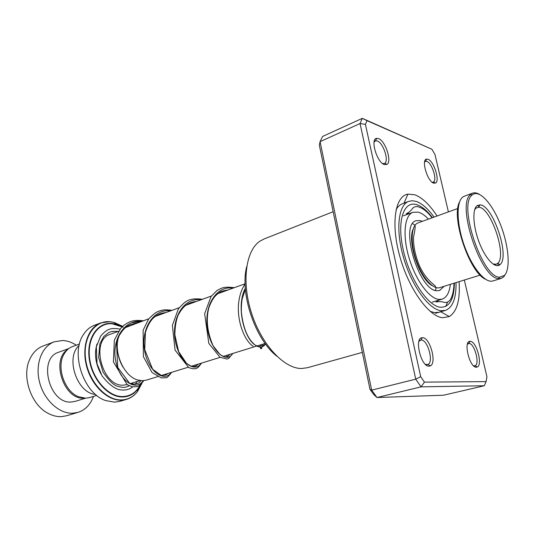 <?xml version="1.0" encoding="UTF-8"?>
<svg xmlns="http://www.w3.org/2000/svg" width="535" height="535" viewBox="0 0 535 535"><rect width="100%" height="100%" fill="white"/><g stroke="black" fill="none" stroke-linecap="round" stroke-linejoin="round"><path stroke-width="0.8" d="M96.721 395.385L89.766 397.532L85.593 398.201L78.444 396.702C64.454 391.373 56.175 366.99 64.006 354.183C66.119 350.445 68.941 347.91 72.472 346.573L79.474 344.032M123.144 367.324C119.974 362.135 118.081 356.511 117.479 350.452M148.837 318.746L125.671 327.5M119.726 334.569C111.996 349.148 123.284 376.8 138.217 380.117L142.357 380.719L146.463 380.111L158.26 376.466M94.541 325.226L94.28 325.327C89.867 327.046 86.215 330.175 83.34 334.729C70.205 353.561 83.841 393.733 105.683 400.568L114.564 402.153L120.054 401.29L126.668 399.324L121.198 400.18C107.314 400.615 91.579 385.534 86.563 366.127C81.42 346.747 88.094 327.567 100.747 322.899L109.588 321.642M95.558 394.415C77.1 393.466 64.989 357.4 79.133 345.503M43.248 345.918L42.994 346.018C37.256 348.265 32.876 352.618 29.853 359.072C21.326 376.319 31.083 405.055 48.331 413.468C52.637 415.728 56.937 416.792 61.237 416.651L66.668 415.748L78.103 412.345C85.332 409.93 90.455 404.614 93.464 396.388M67.611 349.562C50.671 359.828 63.959 399.912 83.721 398.14L83.921 398.134M68.828 348.553L58.596 352.264C37.738 358.249 49.146 403.965 71.155 402.032L75.261 401.364L85.5 398.201M76.278 345.195C71.904 342.326 67.397 340.762 62.755 340.494L54.169 341.832C41.737 346.412 34.915 364.328 39.57 382.191C44.097 400.08 59.124 413.829 72.686 413.227L78.103 412.345M418.129 222.854L416.798 223.523C410.786 227.382 410.539 244.669 416.604 261.368C422.596 278.1 433.317 289.903 439.864 287.616L480.189 275.11M504.478 275.418C510.724 268.931 508.718 245.598 500.593 224.901C492.568 204.129 479.734 189.591 472.759 194.506L471.883 195.248C458.067 205.554 482.436 277.732 499.543 277.197L504.478 275.418M505.896 273.438L503.83 276.762L501.288 278.387L498.76 278.601C481.186 279.23 456.168 205.132 470.412 194.6L472.532 193.188C474.518 192.453 476.779 192.827 479.327 194.312M477.708 205.32L478.912 206.831M498.011 263.601L497.965 265.634M499.509 265.012L499.516 264.337M464.427 196.178L463.042 196.887C456.101 201.367 456.442 223.657 464.34 245.712C472.151 267.808 485.332 283.603 492.875 280.942L501.168 278.427M500.185 264.457L500.044 264.591C495.437 269.078 485.673 259.141 479.387 242.923C473.027 226.76 472.097 209.185 477.14 205.674L479.895 204.885C492.608 204.577 510.196 256.238 500.185 264.457M492.936 263.989L496.206 264.257L497.764 263.287C507.26 255.603 490.682 206.905 478.685 207.279L476.09 208.041L474.692 209.66M432.454 285.81C419.601 279.624 406.787 241.452 413.301 228.766M485.492 279.25C469.409 272.529 450.778 217.049 459.552 201.989M433.611 183.137C427.358 181.392 420.991 159.51 426.602 159.102L428.087 159.303C433.925 161.242 440.124 180.803 435.597 183.03L433.611 183.137M432.153 182.274L433.47 182.06C437.423 180.141 432.033 163.121 426.95 161.47L425.659 161.302L424.583 162.045M476.29 367.224C469.59 367.752 463.103 341.076 469.951 341.33L470.285 341.337C476.498 341.176 482.965 364.95 477.247 367.023L476.29 367.224M473.475 365.753L475.107 365.739C480.102 363.967 474.485 343.289 469.075 343.45L467.403 344.219M428.97 366.181C420.871 366.749 413.983 337.525 422.209 337.725L422.67 337.725C430.093 337.605 437.068 363.252 430.287 365.893L428.97 366.181M425.425 364.375L427.98 364.495C433.898 362.228 427.846 339.919 421.379 340.059L420.51 340.146L418.898 341.424M384.331 164.586C376.941 162.466 370.026 139.013 376.573 138.344L378.579 138.598C385.414 140.919 392.168 161.597 386.999 164.405L384.331 164.586M382.665 163.63L384.685 163.376C389.199 160.955 383.327 142.972 377.376 140.986L375.637 140.772L374.079 142.056M264.163 238.924L259.749 241.285C245.592 250.875 241.432 282.493 251.711 313.717C261.869 344.988 284.112 368.582 301.419 368.508L307.364 367.732L362.322 352.384M459.097 281.651C460.274 299.968 457.01 311.604 449.3 316.566L442.639 317.736C428.675 316.506 408.673 288.673 399.745 256.191C390.664 223.71 395.077 196.037 407.938 194.118L414.745 194.78C422.202 197.575 429.638 204.644 437.055 216.006M402.501 203.721L402.287 203.808C399.805 204.785 397.732 206.771 396.06 209.76M430.18 311.37L434.527 312.634L438.934 312.3L440.526 311.664M367.003 120.663L362.322 118.335L322.592 136.458L320.07 141.661L371.671 390.135L377.021 397.525L373.758 394.562L369.986 389.36L319.348 145.119L320.07 141.661L360.042 123.552L362.322 118.335L431.899 149.258L367.003 120.663L365.418 124.361L420.704 376.68L424.436 382.13L486.094 381.609L486.937 376.807L464.32 280.032M424.436 382.13L421.038 386.852L377.021 397.525L443.548 395.225L484.235 385.755L421.038 386.852L415.735 379.161L360.042 123.552L365.418 124.361M369.986 389.36L371.671 390.135L415.735 379.161L420.704 376.68M448.397 211.9L434.982 154.495L431.899 149.258M276.776 356.183C255.055 339.11 239.68 293.334 246.695 266.617M445.708 306.435L447.661 302.007M486.094 381.609L484.235 385.755M456.027 282.6C456.315 298.209 452.784 307.471 445.421 310.407L441.047 310.721C428.93 309.431 411.863 286.058 403.711 258.198C395.445 230.344 398.107 205.199 408.6 201.407L412.251 200.739L416.25 201.434C422.102 203.507 428.033 208.73 434.032 217.096M422.316 221.336L420.236 220.574L416.103 220.721C399.264 224.433 418.791 290.686 436.881 290.739L439.67 290.498L444.124 286.292M428.441 219.123C424.904 215.384 421.506 213.057 418.236 212.148L412.886 212.308C404.413 215.317 402.36 235.601 409.021 257.823C415.588 280.052 429.257 298.65 438.941 299.433L442.218 299.132C446.692 297.513 449.407 292.591 450.35 284.366M131.456 322.725L140.618 321.736L131.456 322.725M261.414 346.988L260.445 347.315L261.414 346.988M126.982 384.632L123.224 385.173C102.038 386.711 90.134 339.939 110.143 334.322L110.404 334.221M122.709 326.323L114.035 322.391L109.876 321.695C94.434 320.258 82.504 337.786 85.667 359.6C88.603 381.422 105.977 400.521 121.445 399.933C127.952 399.698 133.302 396.903 137.502 391.566L141.929 383.267M140.779 384.458L137.89 389.172C133.944 394.181 128.922 396.783 122.816 396.983C108.297 397.478 92.04 379.522 89.271 359.065C86.282 338.601 97.41 322.103 111.902 323.421L115.814 324.07L123.177 327.26M122.107 326.898L112.069 323.755C97.731 322.458 86.73 338.789 89.686 359.038C92.435 379.275 108.505 397.037 122.869 396.562C130.52 396.214 136.331 392.315 140.304 384.872M114.069 322.424L122.635 326.397M141.748 383.475L137.508 391.52M136.231 393.078C133.529 396.107 130.346 398.187 126.668 399.324C130.981 397.96 134.593 395.378 137.502 391.566L137.89 389.172L140.732 384.505M101.035 374.092C95.484 363.82 94.127 353.809 96.969 344.058M111.641 331.539L113.226 331.553M454.028 283.222C453.593 295.895 450.229 301.593 447.046 302.255C443.415 303.211 443.869 300.837 436.005 301.941L439.235 300.035M454.396 283.109C454.101 299.513 449.387 307.551 440.252 307.224C427.545 305.92 409.409 278.387 403.122 249.457C396.649 220.487 403.878 200.103 417.006 204.771C422.048 206.503 427.184 210.81 432.427 217.678M410.124 213.338L406.239 213.819C413.16 209.921 411.355 208.309 414.812 206.824L417.186 206.537C422.235 207.633 427.197 211.392 432.066 217.812M143.112 380.706C136.579 391.513 119.566 381.856 115.694 360.837C111.481 339.952 124.334 319.121 141.641 321.361M171.16 372.48C164.68 382.706 148.195 371.979 144.597 350.519C140.678 329.172 153.344 308.461 170.491 310.882M201.1 363.238C195.048 373.55 178.837 362.315 175.212 340.233C171.274 318.258 183.732 297.179 200.886 299.834M232.665 353.495C227.094 363.894 211.218 352.104 207.573 329.359C203.621 306.722 215.826 285.269 232.959 288.178M265.534 343.998C263.013 347.69 259.528 348.038 255.088 345.042C244.094 338.12 235.788 306.094 245.311 288.311M118.476 331.305L110.143 334.322M245.097 283.771L217.778 293.695M211.399 296.015L185.719 305.345M179.265 307.692L155.357 316.379M412.592 223.71C415.287 225.375 416.257 223.73 413.515 237.246C413.281 246.06 415.28 255.61 419.5 265.908C425.271 278.862 434.527 285.235 434.794 285.443C436.266 287.549 436.339 289.167 435.022 290.298M94.28 325.327L100.747 322.899L109.815 321.655L114.035 322.391L115.814 324.07L122.254 326.751M265.146 343.47L223.075 356.457M220.427 357.273L191.329 366.261M188.507 367.13L161.282 375.537M140.163 380.545L130.306 383.602M54.169 341.832L42.994 346.018M497.63 263.414L500.044 264.591M494.307 264.852L496.206 264.257M464.286 196.231L472.532 193.188M418.009 222.901L457.82 208.489M475.267 208.148L476.183 207.814M478.685 207.279L479.895 204.885M471.883 195.248L470.412 194.6M499.543 277.197L498.76 278.601M425.659 161.302L426.602 159.102M468.78 343.457L469.951 341.33M420.978 340.059L422.209 337.725M375.637 140.772L376.573 138.344M403.999 203.153L407.938 194.118M468.439 343.51L467.543 343.751M420.51 340.146L419.199 340.507M425.372 161.389L424.656 161.684M375.249 140.906L374.212 141.354M402.287 203.808L408.6 201.407M263.815 239.065L333.158 211.72M435.564 313.289L445.247 310.454M426.937 364.816L426.168 365.01M474.351 365.967L473.849 366.094M440.726 311.778L449.3 316.566M384.685 163.376L386.999 164.405M427.98 364.495L430.287 365.893M475.107 365.739L477.247 367.023M433.47 182.06L435.597 183.03M140.926 380.646C139.521 382.485 138.257 383.495 137.127 383.675L132.265 384.244L129.55 383.247L117.693 367.324L116.49 342.721L118.609 336.716C125.344 324.538 130.787 324.391 136.96 323.06M168.197 373.397L166.044 374.868L161.523 375.583L152.642 369.244L144.731 349.622L145.44 332.416C147.132 326.959 149.399 322.538 152.241 319.141C155.779 315.269 160.286 313.082 165.783 312.587M198.318 364.101L196.071 365.88L194.365 366.455C192.64 366.609 192.118 367.15 186.447 363.285L178.65 351.615L174.871 334.843C174.985 326.658 176.102 320.037 178.222 314.968C182.729 307.083 185.217 305.478 188.882 303.439C191.985 302.141 194.412 301.513 196.164 301.553M230.05 354.304L227.415 356.725C226.94 355.802 226.746 355.889 226.84 356.979L224.366 356.898L220.072 354.618L213.097 345.77C207.219 332.041 205.814 319.348 208.884 307.685C212.408 298.329 215.364 295.373 219.424 292.591C220.199 291.642 223.142 290.746 228.238 289.896M259.02 346.927C260.104 345.643 261.521 345.302 263.274 345.891L265.494 343.952M261.167 347.028C260.171 348.76 260.358 349.208 261.722 348.385C261.508 346.947 263.621 349.081 255.088 345.042C247.725 339.029 243.157 328.129 241.392 312.326C241.091 306.1 241.967 299.587 242.335 298.309L245.384 289.301M118.228 331.392C110.885 331.118 110.912 331.767 108.786 332.576L103.823 336.455L99.838 343.865L98.661 357.46L103.048 372.079C108.177 379.669 112.698 384.311 116.617 386.009C124.274 388.223 125.177 387.48 129.296 385.835M131.764 384.123L133.161 382.719M120.067 329.145C115.139 328.142 111.24 328.323 108.364 329.687C105.963 330.764 103.402 332.897 100.68 336.094L96.333 346.767L97.016 363.78L102.091 375.918C107.95 383.434 113.54 387.995 118.857 389.594C124.615 390.697 129.223 389.774 132.687 386.825M135.268 384.25L137.194 381.468M263.508 343.978L262.27 345.898M253.129 346.239C244.91 341.236 236.985 322.01 238.516 304.114C239.319 295.842 241.512 289.167 245.104 284.085M143.708 380.666C140.932 384.511 138.759 386.491 137.174 386.618L132.62 386.812L127.223 384.779L113.393 361.914L114.35 340.093L120.696 328.39L123.899 325.293C129.383 321.655 132.72 319.522 143.293 320.759M171.782 372.293C168.512 376.352 166.659 378.165 166.231 377.723L161.302 377.931L152.014 372.494L143.38 356.611L143.112 330.235L148.656 318.98C152.796 314.72 155.999 312.193 158.253 311.39C162.346 309.999 163.891 309.357 172.069 310.307M201.541 363.104C198.251 367.598 198.137 367.458 195.991 368.655L192.68 368.722L188.795 367.639L175.072 350.131L172.37 325.387L178.362 308.936C182.228 304.468 185.103 301.834 186.983 301.024C190.279 298.951 195.415 298.37 202.39 299.286M232.879 353.428L228.866 358.229L227.081 359.072L219.972 357.24L208.824 343.383L204.651 313.731L211.078 296.457L216.983 290.538C222.507 287.476 224.232 286.526 234.377 287.669M412.886 212.308L403.41 215.826M442.077 299.172L432.079 302.188"/></g></svg>
